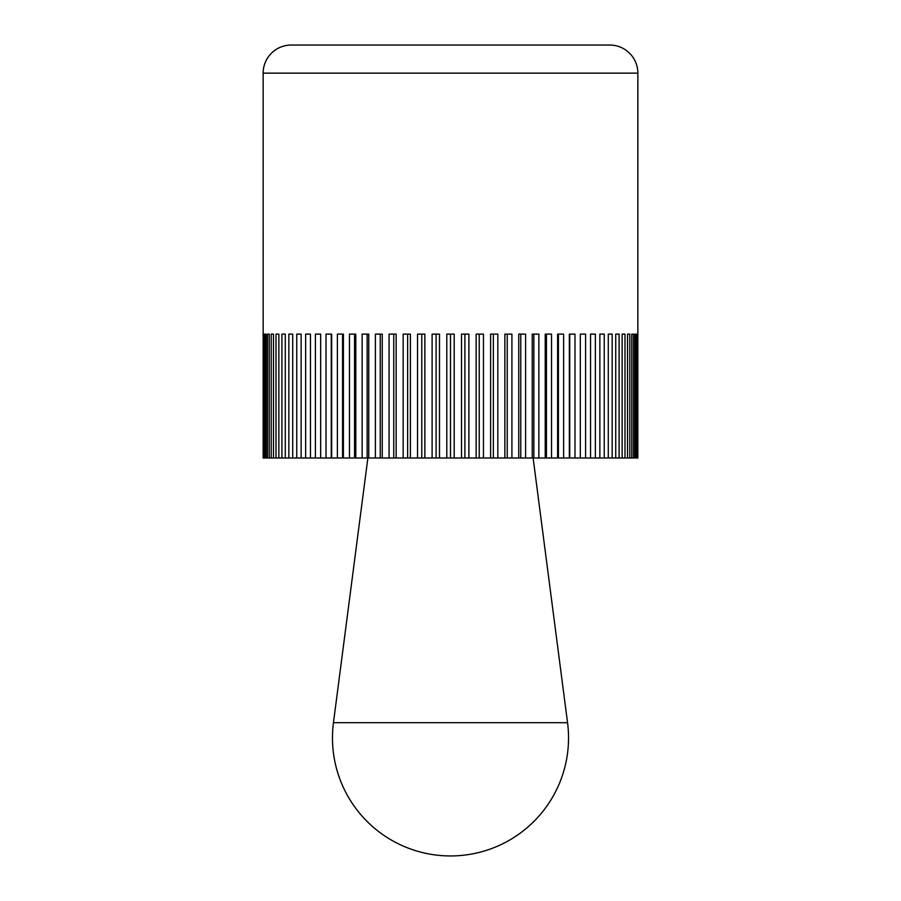 <?xml version="1.0" encoding="UTF-8"?>
<svg xmlns="http://www.w3.org/2000/svg" width="901" height="901" viewBox="0 0 901 901"><rect width="100%" height="100%" fill="white"/><g stroke="black" fill="none" stroke-linecap="round" stroke-linejoin="round"><path stroke-width="1.35" d="M263.137 73.15L637.863 73.15A28.1 28.1 0 0 0 609.752 45.05L291.248 45.05A28.1 28.1 0 0 0 263.137 73.15L263.171 457.99L263.464 334.113L264.049 334.113L264.049 457.99L263.464 457.99M264.905 457.99L264.905 334.113L266.065 334.113L266.065 457.99L264.049 457.99M267.484 457.99L267.484 334.113L269.219 334.113L269.219 457.99L266.065 457.99M271.201 457.99L271.201 334.113L273.487 334.113L273.487 457.99L269.219 457.99M276.01 457.99L276.01 334.113L278.859 334.113L278.859 457.99L273.487 457.99M281.912 457.99L281.912 334.113L285.279 334.113L285.279 457.99L278.859 457.99M288.838 457.99L288.838 334.113L292.724 334.113L292.724 457.99L285.279 457.99M296.767 457.99L296.767 334.113L301.137 334.113L301.137 457.99L292.724 457.99M305.653 457.99L305.653 334.113L310.462 334.113L310.462 457.99L301.137 457.99M315.418 457.99L315.418 334.113L320.666 334.113L320.666 457.99L310.462 457.99M326.016 457.99L326.016 334.113L331.669 334.113L331.669 457.99L320.666 457.99M337.391 457.99L337.391 334.113L343.394 334.113L343.394 457.99L331.669 457.99M349.464 457.99L349.464 334.113L355.782 334.113L355.782 457.99L343.394 457.99M362.146 457.99L362.146 334.113L368.768 334.113L368.768 457.99L355.782 457.99M375.39 457.99L375.39 334.113L382.238 334.113L382.238 457.99L368.768 457.99M389.086 457.99L389.086 334.113L396.147 334.113L396.147 457.99L382.238 457.99M403.164 457.99L403.164 334.113L410.383 334.113L410.383 457.99L396.147 457.99M417.535 457.99L417.535 334.113L424.855 334.113L424.855 457.99L410.383 457.99M432.108 457.99L432.108 334.113L439.497 334.113L439.497 457.99L424.855 457.99M464.905 334.113L464.905 457.99L439.497 457.99M446.795 457.99L446.795 334.113L450.5 334.113L450.5 457.99M461.503 457.99L461.503 334.113L468.892 334.113L468.892 457.99L464.905 457.99M637.863 73.15L637.829 457.99L468.892 457.99M476.145 457.99L476.145 334.113L483.465 334.113L483.465 457.99M479.219 334.113L479.219 457.99M490.617 457.99L490.617 334.113L497.836 334.113L497.836 457.99M493.365 334.113L493.365 457.99M504.853 457.99L504.853 334.113L511.914 334.113L511.914 457.99M507.24 334.113L507.24 457.99M518.762 457.99L518.762 334.113L525.61 334.113L525.61 457.99M520.767 334.113L520.767 457.99M532.232 457.99L532.232 334.113L538.854 334.113L538.854 457.99M533.854 334.113L533.854 457.99M545.218 457.99L545.218 334.113L551.536 334.113L551.536 457.99M546.434 334.113L546.434 457.99M557.606 457.99L557.606 334.113L563.609 334.113L563.609 457.99M558.429 334.113L558.429 457.99M569.331 457.99L569.331 334.113L574.984 334.113L574.984 457.99M569.747 334.113L569.747 457.99M580.334 457.99L580.334 334.113L585.582 334.113L585.582 457.99M590.538 457.99L590.538 334.113L595.347 334.113L595.347 457.99M599.863 457.99L599.863 334.113L604.233 334.113L604.233 457.99M608.276 457.99L608.276 334.113L612.162 334.113L612.162 457.99M615.721 457.99L615.721 334.113L619.088 334.113L619.088 457.99M622.14 457.99L622.14 334.113L624.99 334.113L624.99 457.99M629.799 334.113L627.513 334.113L629.799 334.113L629.799 457.99M627.513 457.99L627.513 334.113M633.516 334.113L631.781 334.113L633.516 334.113L633.516 457.99M631.781 457.99L631.781 334.113M634.935 457.99L634.935 334.113L636.095 334.113L636.095 457.99M637.536 334.113L636.951 334.113L637.536 334.113L637.536 457.99M636.951 457.99L636.951 334.113M263.464 334.113L264.049 334.113M267.484 334.113L269.219 334.113M271.201 334.113L273.487 334.113M331.253 334.113L331.253 457.99M342.571 334.113L342.571 457.99M354.566 334.113L354.566 457.99M367.146 334.113L367.146 457.99M380.233 334.113L380.233 457.99M393.76 334.113L393.76 457.99M407.635 334.113L407.635 457.99M421.781 334.113L421.781 457.99M436.095 334.113L436.095 457.99M450.5 334.113L454.205 334.113L454.205 457.99M450.5 722.692L333.449 722.692A118.042 118.042 0 0 0 450.5 855.95A118.042 118.042 0 0 0 567.551 722.692L450.5 722.692M367.878 457.99L333.449 722.692M533.122 457.99L567.551 722.692"/></g></svg>
